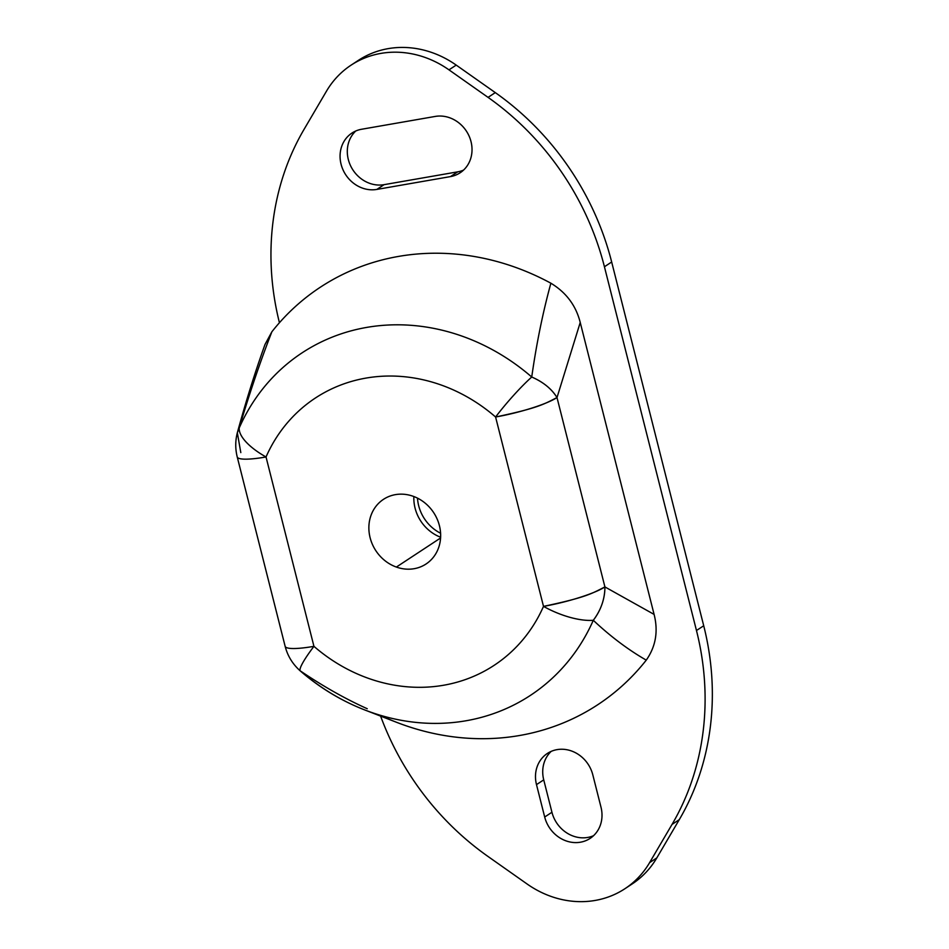 <?xml version="1.0" encoding="UTF-8"?>
<svg xmlns="http://www.w3.org/2000/svg" width="949" height="949" viewBox="0 0 949 949"><rect width="100%" height="100%" fill="white"/><g stroke="black" fill="none" stroke-linecap="round" stroke-linejoin="round"><path stroke-width="1.42" d="M396.374 567.063L440.573 537.988L396.374 567.063A38.707 34.615 -123.3 0 0 439.66 544.133A38.707 34.615 -123.3 0 0 413.159 496.28A38.707 34.615 56.7 0 1 439.945 528.059A38.707 34.615 56.7 0 1 426.03 564.014A38.707 34.615 56.7 0 1 396.374 567.063A38.707 34.615 56.7 0 1 369.576 535.283A38.707 34.615 56.7 0 1 383.503 499.328A38.707 34.615 56.7 0 1 413.159 496.28A38.707 34.615 -123.3 0 0 369.861 519.21A38.707 34.615 -123.3 0 0 396.374 567.063M495.592 417.002L543.504 606.375A164.319 146.929 56.7 0 1 313.941 646.34L266.028 456.979A164.319 146.929 56.7 0 1 495.592 417.002A164.319 146.929 -123.3 0 0 266.028 456.979A48.387 18.743 -156.3 0 1 239.231 427.94A209.373 187.214 56.7 0 1 531.737 377.014A48.387 6.524 130.9 0 0 495.592 417.002A48.387 6.524 -49.1 0 1 531.737 377.014A48.387 32.503 14.8 0 1 557.004 397.56C544.619 403.752 539.364 407.833 495.592 417.002A48.387 7.829 -14.2 0 0 557.004 397.56C551.689 388.9 543.267 382.056 531.737 377.014A209.373 187.214 -123.3 0 0 239.231 427.94C249.326 393.811 260.204 361.759 271.877 331.782A254.178 227.274 56.7 0 1 550.883 283.205C542.828 312.553 536.446 343.811 531.737 377.014C536.446 343.811 542.828 312.553 550.883 283.205C566.185 292.482 575.972 305.566 580.23 322.47L557.004 397.56L580.23 322.47L654.098 614.406L604.916 586.921L557.004 397.56L604.916 586.921L654.098 614.406C658.392 631.299 655.783 646.554 646.257 660.136A254.178 227.274 56.7 0 1 396.635 722.331L364.677 709.923A209.373 187.214 -123.3 0 0 593.291 620.29A209.373 187.214 56.7 0 1 364.677 709.923C341.213 700.765 319.766 687.788 300.358 671.002A48.387 6.524 -49.1 0 1 313.941 646.34A48.387 7.829 165.8 0 1 285.139 646.305L285.139 646.305A48.387 7.829 -14.2 0 0 313.941 646.34A164.319 146.929 -123.3 0 0 543.504 606.375A48.387 18.743 23.7 0 0 593.291 620.29C610.492 636.459 628.155 649.745 646.257 660.136C628.155 649.745 610.492 636.459 593.291 620.29C600.978 610.088 604.845 598.973 604.916 586.921A48.387 40.819 123.9 0 1 593.291 620.29A48.387 18.743 -156.3 0 1 543.504 606.375C587.289 597.194 592.532 593.113 604.916 586.921A48.387 7.829 165.8 0 1 543.504 606.375L495.592 417.002M237.333 432.756L239.231 427.94L237.333 432.756C245.803 401.712 255.032 372.269 265.02 344.428L271.877 331.782C260.204 361.759 249.326 393.811 239.231 427.94A48.387 18.743 23.7 0 0 266.028 456.979L313.941 646.34A48.387 6.524 130.9 0 0 300.358 671.002C292.707 664.229 287.63 656.008 285.139 646.305L237.226 456.943A48.387 7.829 -14.2 0 0 266.028 456.979A48.387 7.829 165.8 0 1 237.226 456.943C235.222 448.818 235.257 440.751 237.333 432.756L240.809 452.614M367.251 708.725C345.531 698.962 323.384 686.459 300.797 671.216A209.373 187.214 -123.3 0 0 364.677 709.923M351.118 65.125L358.366 60.368A96.762 86.525 56.7 0 1 456.22 65.101L448.984 69.858L456.22 65.101L495.295 92.611L488.059 97.379L495.295 92.611A268.52 240.097 56.7 0 1 611.666 261.995L604.43 266.764L611.666 261.995L703.719 625.759L696.471 630.516L703.719 625.759A268.52 240.097 56.7 0 1 679.27 819.663L672.034 824.42L679.27 819.663L656.827 857.884L649.591 862.653L672.034 824.42A268.52 240.097 -123.3 0 0 696.471 630.516L604.43 266.764A268.52 240.097 -123.3 0 0 488.059 97.379L448.984 69.858A96.762 86.525 -123.3 0 0 351.118 65.125A96.762 86.525 -123.3 0 0 326.468 91.187L304.024 129.42A268.52 240.097 -123.3 0 0 279.433 322.731A268.52 240.097 56.7 0 1 304.024 129.42L326.468 91.187A96.762 86.525 56.7 0 1 448.984 69.858L488.059 97.379A268.52 240.097 56.7 0 1 604.43 266.764L696.471 630.516A268.52 240.097 56.7 0 1 672.034 824.42L649.591 862.653A96.762 86.525 56.7 0 1 527.075 883.982L488 856.461A268.52 240.097 56.7 0 1 380.608 716.104A268.52 240.097 -123.3 0 0 488 856.461L527.075 883.982A96.762 86.525 -123.3 0 0 624.928 888.715A96.762 86.525 -123.3 0 0 649.591 862.653L656.827 857.884A96.762 86.525 56.7 0 1 632.176 883.946L624.928 888.715M376.836 189.42L450.478 176.597A31.447 28.114 -123.3 0 0 471.012 141.615A31.447 28.114 -123.3 0 0 435.247 116.43L361.616 129.254A31.447 28.114 -123.3 0 0 341.071 164.236A31.447 28.114 -123.3 0 0 376.836 189.42A31.447 28.114 56.7 0 1 342.957 169.681A31.447 28.114 56.7 0 1 351.949 133.062A31.447 28.114 56.7 0 1 361.616 129.254L435.247 116.43A31.447 28.114 56.7 0 1 469.138 136.158A31.447 28.114 56.7 0 1 460.135 172.789A31.447 28.114 56.7 0 1 450.478 176.597L457.715 171.84L384.084 184.664A31.447 28.114 56.7 0 1 351.249 167.107A31.447 28.114 56.7 0 1 355.78 130.986A31.447 28.114 -123.3 0 0 351.249 167.107A31.447 28.114 -123.3 0 0 384.084 184.664L376.836 189.42L384.084 184.664L457.715 171.84A31.447 28.114 -123.3 0 0 463.551 170.096A31.447 28.114 56.7 0 1 457.715 171.84L450.478 176.597L376.836 189.42M601.002 807.219L592.805 774.823A31.447 28.114 -123.3 0 0 557.039 749.639A31.447 28.114 -123.3 0 0 536.493 784.621L544.69 817.018A31.447 28.114 -123.3 0 0 580.456 842.202A31.447 28.114 -123.3 0 0 601.002 807.219A31.447 28.114 56.7 0 1 590.124 838.394A31.447 28.114 56.7 0 1 544.69 817.018L536.493 784.621A31.447 28.114 56.7 0 1 547.371 753.447A31.447 28.114 56.7 0 1 592.805 774.823L601.002 807.219M628.487 886.224A96.762 86.525 -123.3 0 0 656.827 857.884L679.27 819.663A268.52 240.097 -123.3 0 0 703.719 625.759L611.666 261.995A268.52 240.097 -123.3 0 0 495.295 92.611L456.22 65.101A96.762 86.525 -123.3 0 0 354.807 62.848M543.73 779.864A31.447 28.114 56.7 0 1 551.191 751.383A31.447 28.114 -123.3 0 0 543.73 779.864L536.493 784.621L543.73 779.864L551.938 812.261L543.73 779.864M593.54 835.701A31.447 28.114 56.7 0 1 551.938 812.261L544.69 817.018L551.938 812.261A31.447 28.114 -123.3 0 0 593.54 835.701M440.597 533.243A38.707 34.615 56.7 0 1 417.513 498.154A38.707 34.615 -123.3 0 0 440.597 533.243M380.051 715.202A254.178 227.274 -123.3 0 0 646.257 660.136C655.783 646.554 658.392 631.299 654.098 614.406L580.23 322.47C575.972 305.566 566.185 292.482 550.883 283.205A254.178 227.274 -123.3 0 0 271.877 331.782L264.937 344.641M413.871 496.552A38.707 34.615 -123.3 0 0 440.621 537.229A38.707 34.615 56.7 0 1 413.871 496.552"/></g></svg>
